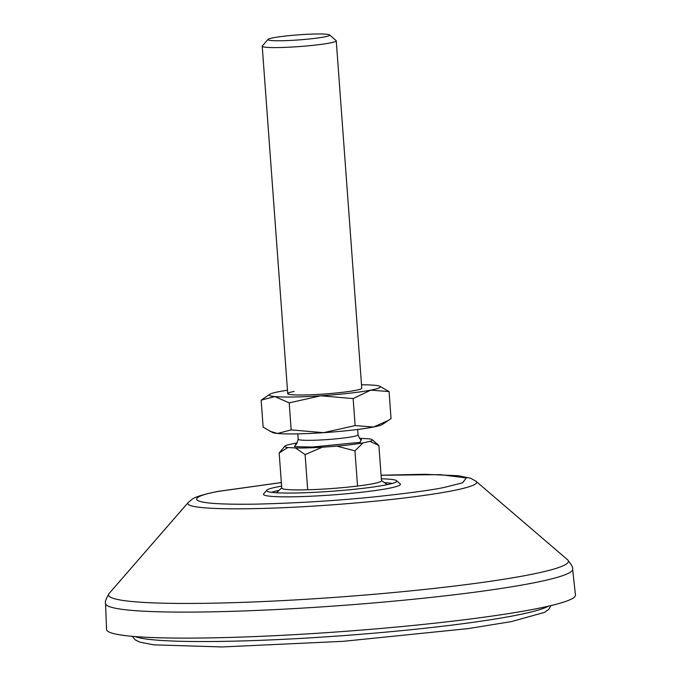 <?xml version="1.0" encoding="UTF-8"?>
<svg xmlns="http://www.w3.org/2000/svg" width="681" height="681" viewBox="0 0 681 681"><rect width="100%" height="100%" fill="white"/><g stroke="black" fill="none" stroke-linecap="round" stroke-linejoin="round"><path stroke-width="1.02" d="M535.206 608.967A235.081 19.315 -4.2 0 0 575.445 595.007L572.636 569.171A234.17 19.247 -4.2 0 1 532.551 583.081A234.17 19.247 -4.2 0 1 271.029 609.801A234.17 19.247 -4.2 0 1 105.555 603.477L106.551 629.44A235.081 19.315 -4.2 0 0 272.664 635.79A235.081 19.315 -4.2 0 0 535.206 608.967M381.326 478.794A65.24 5.363 175.8 0 1 396.529 480.692A65.24 5.363 175.8 0 1 396.785 481.118A65.24 5.363 175.8 0 1 362.377 488.396A65.24 5.363 175.8 0 1 295.273 493.001A65.24 5.363 175.8 0 1 266.663 490.678A65.24 5.363 175.8 0 1 266.85 490.209A65.24 5.363 175.8 0 1 281.602 486.123M266.85 490.209L263.683 493.853A68.67 5.644 -4.2 0 0 293.605 496.789A68.67 5.644 -4.2 0 0 366.727 491.648A68.67 5.644 -4.2 0 0 400.19 483.825L396.529 480.692M384.527 482.65A62.865 5.167 175.8 0 1 392.179 483.467M387.31 484.634L381.454 480.445A50.113 4.12 175.8 0 1 381.377 481.152A50.113 4.12 175.8 0 1 303.615 489.869A50.113 4.12 175.8 0 1 281.908 488.456A50.113 4.12 175.8 0 1 281.73 487.792M271.557 492.329A62.865 5.167 175.8 0 1 279.006 490.397M361.041 439.517L360.249 442.31L312.221 447.042L294.498 446.659L295.937 444.293M329.51 34.901L336.108 40.554A37.114 3.047 175.8 0 1 336.252 40.8A37.114 3.047 175.8 0 1 331.715 42.614A37.114 3.047 175.8 0 1 281.474 47.491A37.114 3.047 175.8 0 1 262.219 46.231A37.114 3.047 175.8 0 1 262.321 45.976L268.025 39.413A30.934 2.545 175.8 0 1 313.583 34.05A30.934 2.545 175.8 0 1 329.51 34.901A30.934 2.545 175.8 0 1 315.678 38.264A30.934 2.545 175.8 0 1 283.977 40.681A30.934 2.545 175.8 0 1 268.025 39.413M281.832 488.396L283.432 489.018M297.231 442.948A43.925 3.609 -4.2 0 0 294.209 443.45L287.178 445.025A43.925 3.609 -4.2 0 0 284.905 446.098A43.925 3.609 -4.2 0 0 287.884 447.494L295.503 447.97A43.925 3.609 -4.2 0 0 322.258 447.23L336.908 446.132A43.925 3.609 -4.2 0 0 362.956 442.922L369.987 441.348A43.925 3.609 -4.2 0 0 372.218 439.688A43.925 3.609 -4.2 0 0 369.289 438.879L361.671 438.402A43.925 3.609 -4.2 0 0 359.559 438.368M281.772 488.337L279.167 452.967L284.905 446.098M372.218 439.688L378.883 445.502L381.488 480.914M369.987 441.348L378.883 445.502M362.956 442.922L354.954 450.865L357.534 486.038M336.908 446.132L354.954 450.865M322.258 447.23L305.097 454.593L307.684 489.775M295.503 447.97L305.097 454.593M287.884 447.494L279.167 452.967M361.534 388.579A37.114 3.047 175.8 0 1 355.414 390.4A37.114 3.047 175.8 0 1 316.112 394.529A37.114 3.047 175.8 0 1 288.012 393.984A37.114 3.047 175.8 0 1 294.081 391.447M388.493 420.381L373.452 427.03L355.124 425.591L353.141 398.589L370.745 390.136L389.064 391.575L391.047 418.585L382.458 424.433A55.68 4.571 175.8 0 1 373.452 427.03A55.68 4.571 175.8 0 1 323.509 432.682A55.68 4.571 175.8 0 1 277.516 433.465A55.68 4.571 175.8 0 1 272.545 432.503L263.138 427.166L261.155 400.156L269.744 394.308A55.68 4.571 175.8 0 1 278.75 391.711A55.68 4.571 175.8 0 1 287.476 390.239M355.124 425.591L323.509 432.682L291.17 429.881L277.516 433.465L269.812 431.201M291.17 429.881L289.187 402.871L274.809 396.572L261.155 400.156M353.141 398.589L320.802 395.789L289.187 402.871M361.517 384.808A55.68 4.571 175.8 0 1 374.686 385.276A55.68 4.571 175.8 0 1 379.657 386.238L389.064 391.575M379.657 386.238A55.68 4.571 175.8 0 1 370.745 390.136A55.68 4.571 175.8 0 1 320.802 395.789A55.68 4.571 175.8 0 1 274.809 396.572A55.68 4.571 175.8 0 1 269.744 394.308M381.071 475.219L424.612 474.274L458.739 475.764L470.886 478.326L476.113 481.356A144.832 11.9 175.8 0 1 451.878 490.865A144.832 11.9 175.8 0 1 284.667 507.643A144.832 11.9 175.8 0 1 188.211 502.501L109.224 593.381A230.553 18.949 -4.2 0 0 262.764 601.57A230.553 18.949 -4.2 0 0 528.958 574.866A230.553 18.949 -4.2 0 0 567.528 559.722C571.538 564.685 573.24 567.835 572.636 569.171M381.071 475.27L440.164 474.64L466.34 477.926L462.612 482.812L444.387 487.383C432.673 489.937 409.971 493.035 376.287 496.67C338.312 500.603 298.193 503.089 255.937 504.136C173.766 505.353 192.791 495.64 219.554 491.222L281.347 482.591M134.983 636.556A210.335 17.289 -4.2 0 0 223.93 641.357A210.335 17.289 -4.2 0 0 515.211 615.462A210.335 17.289 -4.2 0 0 548.35 606.201M295.409 444.616C295.716 445.766 296.652 443.969 298.21 439.236A30.007 2.469 -4.2 0 0 320.811 439.969A30.007 2.469 -4.2 0 0 354.384 436.308A30.007 2.469 -4.2 0 0 358.053 434.844L357.661 429.464M281.347 482.548L218.09 491.376C198.145 495.453 194.357 497.802 192.221 499.156L188.211 502.501M476.113 481.356L567.528 559.722M109.224 593.381C105.989 598.871 104.763 602.234 105.555 603.477M281.73 487.766L276.546 492.763M550.972 605.579L548.818 609.316L544.502 612.381L511.286 621.625L468.145 628.606L343.164 641.332L222.057 646.95L153.608 644.847L139.699 642.106L134.983 639.706L132.301 636.326M287.731 393.644L262.219 46.231M298.21 439.236L297.818 433.857M361.764 388.204L336.252 40.8M358.053 434.844C359.679 438.751 360.87 440.386 361.611 439.756L361.602 439.756"/></g></svg>
